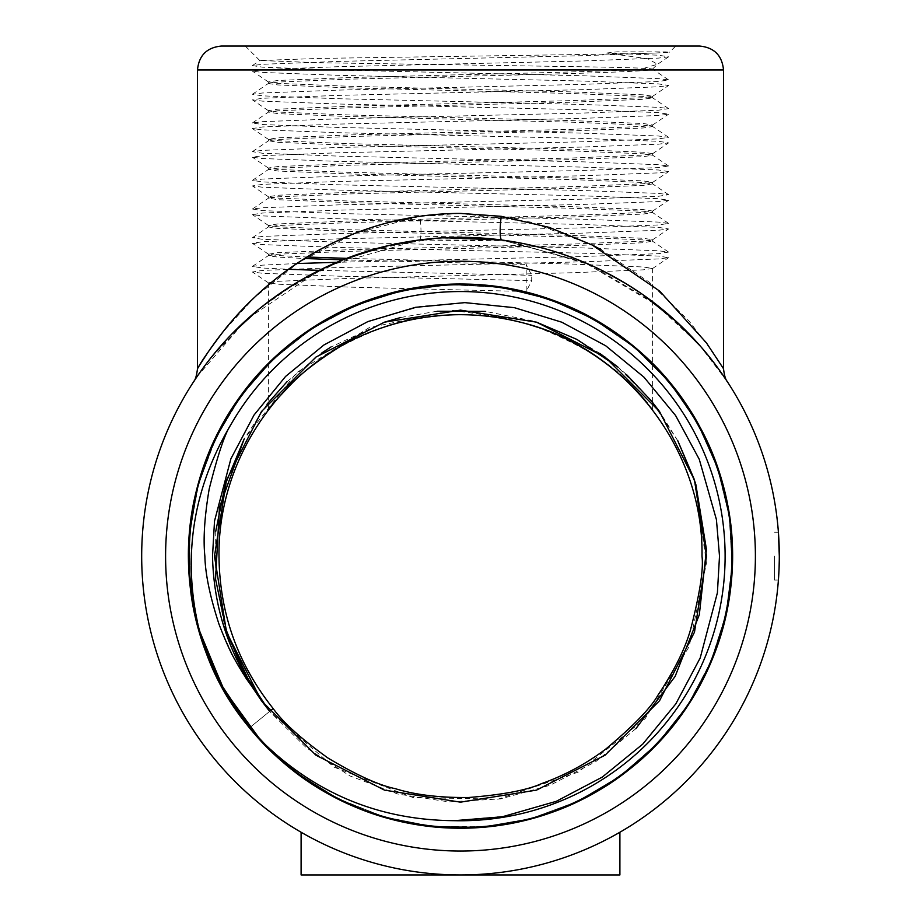 <?xml version="1.0" encoding="UTF-8"?>
<svg xmlns="http://www.w3.org/2000/svg" width="921" height="921" viewBox="0 0 921 921"><rect width="100%" height="100%" fill="white"/><g stroke="black" fill="none" stroke-linecap="round" stroke-linejoin="round"><path stroke-width="0.69" stroke-dasharray="4.61 3.45" d="M606.628 53.027L616.805 51.852L665.399 51.864L669.544 52.198L655.142 53.027L623.851 53.855L319.668 58.414L259.883 60.51L319.034 62.732L597.315 67.003C633.683 67.705 652.103 68.419 652.586 69.167C655.257 71.55 563.111 73.945 460.5 76.339L347.597 79.206L277.82 82.073L268.414 83.512L268.414 81.911L277.82 80.484L347.597 77.617L460.5 74.739C539.222 72.886 614.86 71.032 640.935 69.167L657.502 64.24L647.831 58.771L606.628 53.027L658.527 55.225L668.6 56.814L658.527 58.092L582.889 60.97L338.111 66.703L262.473 69.57L252.4 71.159L262.473 72.437L338.111 75.315L582.889 81.048L658.527 83.915L668.6 85.503L658.527 86.793L582.889 89.659L338.111 95.393L262.473 98.271L252.4 99.859L262.473 101.137L338.111 104.004L582.889 109.737L658.527 112.615L668.6 114.204L658.527 115.482L582.889 118.349L338.111 124.093L262.473 126.96L252.4 128.549L262.473 129.826L338.111 132.693L582.889 138.438L658.527 141.304L668.6 142.893L658.527 144.171L582.889 147.038L338.111 152.782L262.473 155.649L252.4 157.238L262.473 158.516L338.111 161.394L582.889 167.127L658.527 169.994L668.6 171.582L658.527 172.872L582.889 175.738L338.111 181.472L262.473 184.338L252.4 185.927L262.473 187.216L338.111 190.083L582.889 195.816L658.527 198.694L668.6 200.271L658.527 201.561L582.889 204.427L338.111 210.172L262.473 213.039L252.4 214.628L262.473 215.905L338.111 218.772L582.889 224.517L658.527 227.383L668.6 228.972L658.527 230.25L582.889 233.117L338.111 238.861L262.473 241.728L252.4 243.317L262.473 244.595L338.111 247.473L582.889 253.206L658.527 256.073L668.6 257.661L658.527 258.939L582.889 261.817L338.111 267.551L262.473 270.417L252.4 272.006L262.473 273.295L338.111 276.162L531.716 280.629L531.716 275.344L526.19 264.431L526.19 291.531L531.716 280.629M655.142 53.027L582.889 55.686L338.111 61.419L262.473 64.286L252.4 65.575L262.473 67.164L338.111 70.031L582.889 75.764L658.527 78.642L668.6 79.92L658.527 81.508L582.889 84.375L338.111 90.12L262.473 92.986L252.4 94.264L262.473 95.853L338.111 98.72L582.889 104.464L658.527 107.331L668.6 108.609L658.527 110.198L582.889 113.064L338.111 118.809L262.473 121.676L252.4 122.954L262.473 124.542L338.111 127.42L582.889 133.154L658.527 136.02L668.6 137.31L658.527 138.887L582.889 141.765L338.111 147.498L262.473 150.365L252.4 151.654L262.473 153.243L338.111 156.109L582.889 161.843L658.527 164.721L668.6 165.999L658.527 167.587L582.889 170.454L338.111 176.187L262.473 179.065L252.4 180.343L262.473 181.932L338.111 184.799L582.889 190.543L658.527 193.41L668.6 194.688L658.527 196.277L582.889 199.143L338.111 204.888L262.473 207.755L252.4 209.032L262.473 210.621L338.111 213.488L582.889 219.233L658.527 222.099L668.6 223.389L658.527 224.966L582.889 227.844L338.111 233.577L262.473 236.444L252.4 237.733L262.473 239.322L338.111 242.188L582.889 247.922L658.527 250.788L668.6 252.078L658.527 253.666L582.889 256.533L336.821 262.301L349.197 257.396M296.965 263.521L262.473 265.144L252.4 266.422L262.473 268.011L288.572 269.312M319.219 270.348L531.716 275.344M268.414 81.911L277.82 83.351L347.597 86.217L573.403 91.962L643.18 94.828L652.586 96.268L643.18 97.695L573.403 100.562L347.597 106.306L277.82 109.173L268.414 110.612L277.82 112.04L347.597 114.918L573.403 120.651L643.18 123.518L652.586 124.957L643.18 126.384L573.403 129.262L347.597 134.996L277.82 137.862L268.414 139.301L277.82 140.74L347.597 143.607L573.403 149.34L643.18 152.218L652.586 153.646L643.18 155.085L573.403 157.952L347.597 163.685L277.82 166.563L268.414 167.99L277.82 169.429L347.597 172.296L573.403 178.041L643.18 180.907L652.586 182.335L643.18 183.774L573.403 186.641L347.597 192.385L277.82 195.252L268.414 196.691L277.82 198.119L347.597 200.985L573.403 206.73L643.18 209.597L652.586 211.036L643.18 212.463L573.403 215.341L347.597 221.075L277.82 223.941L268.414 225.38L277.82 226.819L347.597 229.686L573.403 235.419L643.18 238.286L652.586 239.725L643.18 241.164L573.403 244.03L347.597 249.764L277.82 252.642L268.541 254.231L277.82 255.508L307.165 257.028M346.664 258.352L573.403 264.12L643.18 266.986L652.586 268.414L643.18 269.853L573.403 272.72L347.597 278.464L277.82 281.331L268.414 282.77L277.82 284.198L347.597 287.064L460.5 289.942A192.19 1.439 -178.7 0 1 526.19 291.531M342.865 259.837L460.5 262.842A192.19 1.439 -178.7 0 1 526.19 264.431M268.414 83.512L277.82 84.939L347.597 87.817L573.403 93.551L643.18 96.417L652.586 97.856L643.18 99.295L573.403 102.162L347.597 107.895L277.82 110.773L268.541 112.04L277.82 113.64L347.597 116.507L573.403 122.24L643.18 125.118L652.586 126.545L643.18 127.984L573.403 130.851L347.597 136.596L277.82 139.462L268.541 140.729L277.82 142.329L347.597 145.196L573.403 150.94L643.18 153.807L652.586 155.246L643.18 156.674L573.403 159.54L347.597 165.285L277.82 168.152L268.541 169.418L277.82 171.018L347.597 173.896L573.403 179.63L643.18 182.496L652.586 183.935L643.18 185.374L573.403 188.241L347.597 193.974L277.82 196.841L268.541 198.119L277.82 199.719L347.597 202.585L573.403 208.319L643.18 211.197L652.586 212.624L643.18 214.063L573.403 216.93L347.597 222.675L277.82 225.541L268.414 226.969L277.82 228.408L347.597 231.275L573.403 237.019L643.18 239.886L652.459 241.152L643.18 242.753L573.403 245.619L347.597 251.364L277.82 254.231L268.414 255.67L277.82 257.097L304.736 258.525M652.563 69.063L657.502 64.24M619.902 832.239A318.804 318.804 0 0 1 460.5 874.95L619.902 874.95L619.902 832.239A318.804 318.804 0 0 1 301.098 832.239L301.098 874.95L460.5 874.95A318.804 318.804 0 0 1 301.098 832.239M774.526 556.146L774.526 580.057L774.526 556.146M723.515 368.699L713.936 353.618L689.127 321.095L649.155 282.114L601.114 249.672M592.307 245.044L530.45 222.019L460.5 213.419L419.918 216.297L354.435 233.554L298.807 262.312L254.081 297.782L221.639 333.529M248.221 318.286L320.071 269.934L368.204 250.984L419.32 240.001L509.232 241.083L590.407 264.983L653.323 302.261L698.014 343.487M699.476 345.122L727.394 381.766M725.875 379.475L724.159 376.919M721.776 373.454L718.679 369.102M715.318 364.555L711.346 359.386M706.729 353.629L701.411 347.332M696.034 341.288L676.498 321.659M643.929 295.388L614.549 277.025M604.038 271.476L592.468 265.927M580.621 260.827L568.522 256.188M556.169 252.032L542.826 248.152M529.31 244.848L501.83 240.024M251.237 685.523L269.657 711.403L273.169 708.548L249.729 727.625L269.657 711.403L333.943 767.101L413.069 797.574L498.238 799.14L578.365 772.086L645.126 718.725L689.184 646.588L706.453 563.099L694.192 479.242M677.868 440.917L659.54 411.537M677.775 440.733L651.343 400.877L617.841 367.007M599.79 353.365L577.007 339.458M536.529 322.166L452.545 310.354L369.137 327.68L296.723 372.568L244.123 439.064M215.56 579.228L224.736 626.441M240.197 716.158L260.401 739.966C314.188 793.223 378.819 820.127 454.295 820.68L506.343 816.041L556.376 801.282L602.438 776.99L642.72 744.145L675.853 703.828L700.179 657.997L717.401 592.767L719.508 556.146L716.423 519.594L699.258 459.28L675.577 415.521L644.032 377.23L605.753 345.801L561.891 322.246L514.436 307.672L465.036 302.629L420.701 306.359L368.02 321.533L324.065 344.88L285.683 376.332L254.138 414.864L230.849 458.9L214.512 521.056L212.521 556.146C213.545 603.174 226.52 646.415 251.468 685.892L269.657 711.403L249.729 727.625L269.657 711.403L306.359 747.794L349.888 775.908L397.803 794.04L448.792 801.88L500.587 798.875L550.021 785.302L595.795 761.609L635.893 728.649M695.839 484.423L695.32 482.731M626.476 374.536L617.346 366.604M577.053 339.481L532.764 320.922L485.678 311.413M437.084 311.24L400.727 317.492M384.471 322.166L330.869 347.044M321.567 353.111L287.018 381.708M267.078 404.1L244.065 439.179M215.721 531.382L215.56 579.148M260.493 740.058L297.207 773.318L339.377 799.37L385.024 817.169L433.261 826.482L482.972 826.92L531.452 818.447L577.329 801.454L619.937 776.161L657.249 743.535L687.688 705.233L710.736 661.785L725.84 614.434L732.149 565.644L729.386 516.762L717.62 468.628L697.531 423.338L669.958 383.055L635.202 348.034L594.402 319.714L549.595 299.452L502.129 287.64L452.579 284.543L403.49 290.472L356.818 304.989L313.094 327.888L274.009 358.545L241.475 395.293L216.239 437.291L198.683 483.755L189.749 532.257L189.876 581.197L199.051 629.768M260.597 740.162L297.287 773.375L339.492 799.416L385.093 817.203L433.342 826.494L483.041 826.92L531.486 818.424L577.386 801.431L619.96 776.15L657.272 743.512L687.642 705.267L710.828 661.796L725.886 614.468L732.045 565.644L729.351 516.842L717.643 468.651L697.611 423.418L669.993 383.101L635.271 348.092L594.482 319.76L549.722 299.486L502.244 287.663L452.706 284.543L403.64 290.437L356.934 304.932L313.244 327.795L274.136 358.43L241.636 395.097L216.262 437.095L198.671 483.49L189.853 532.119L189.899 580.944L198.982 629.48M258.824 738.331L295.388 771.81L337.523 798.38L383.09 816.616L431.489 826.298L481.338 827.058L530.116 818.792L576.189 802.007L619.039 776.806L656.615 744.203L687.239 705.877L710.609 662.326L725.794 614.848L732.057 565.839L729.317 516.865L717.574 468.467L697.496 423.119L669.705 382.629L634.65 347.678L593.619 319.345L548.755 299.141L500.943 287.456L451.244 284.589L401.993 290.806L355.276 305.622L311.517 328.912L272.524 359.938L240.231 397.043L215.134 439.421L197.946 486.196L189.599 535.055L190.221 584.029L199.811 632.773C181.898 559.059 192.19 489.799 230.664 425.018C224.931 433.515 217.77 454.87 209.182 489.063C204.531 516.681 203.092 539.038 204.865 556.146C205.279 573.841 209.988 596.497 218.968 624.116C232.184 655.925 243.017 676.521 251.468 685.892M260.148 739.701L296.919 772.984L339.135 799.244L384.771 817.088L433.192 826.482L482.984 826.931L531.636 818.389L577.536 801.351L620.247 775.943L657.559 743.212L687.999 704.726L711.093 661.163L726.059 613.628L732.091 564.757L729.19 515.76L717.344 467.488L696.932 422.255L669.072 381.962L634.016 347.171L592.974 318.954L548.041 298.807L500.287 287.34L450.657 284.727L401.464 290.921L354.873 305.807L311.16 329.142L272.282 360.18L240.024 397.319L215.042 439.616L197.9 486.369L189.588 535.101L190.233 584.11L199.811 632.739M260.747 740.311L297.644 773.502L339.826 799.635L385.531 817.411L433.975 826.505L483.755 826.77L532.269 818.239L578.169 801.051L620.766 775.563L658.008 742.74L688.321 704.243L711.323 660.622L726.174 613.11L732.103 564.262L729.121 515.276L717.194 467.062L696.725 421.876L668.842 381.72L633.775 346.837L592.721 318.77L547.719 298.795L500.057 287.34L450.381 284.704L401.303 290.932L354.677 305.887L311.045 329.223L272.19 360.272L239.99 397.365L215.019 439.674L197.888 486.403L189.599 535.113L190.221 584.11L199.788 632.681M269.657 711.403L273.169 708.548C283.115 722.525 301.409 739.033 328.026 758.064C356.669 775.148 379.107 785.36 395.351 788.687C415.29 794.869 439.72 797.805 468.639 797.505C502.912 794.742 527.157 790.137 541.387 783.69C564.815 775.344 586.447 763.67 606.283 748.669C633.475 725.817 650.652 708.065 657.801 695.401C674.114 671.006 685.051 649.017 690.612 629.423C699.833 593.642 703.632 569.213 701.998 556.146C703.874 449.932 626.004 348.219 522.472 322.73C471.943 309.767 422.267 312.484 373.442 330.881C282.16 364.912 217.759 458.336 219.002 556.146C219.555 612.995 237.606 663.799 273.169 708.548M249.729 727.625C167.68 631.115 169.268 475.432 253.102 380.603C333.759 281.481 486.276 255.359 595.162 320.14C707.305 381.559 761.091 526.006 717.068 645.621C677.28 766.491 545.336 846.307 419.251 824.709C293.799 807.959 190.451 692.281 188.92 564.838C182.128 438.2 277.831 315.466 401.913 290.817C526.225 260.873 663.258 332.458 710.667 450.081C762.565 566.875 717.943 714.316 610.289 782.838C505.525 854.803 352.041 838.375 264.903 744.744C175.266 655.487 163.213 500.621 239.172 398.528C310.642 293.5 461.053 254.058 574.704 309.594C691.786 361.239 757.338 501.012 723.745 623.448C694.227 747.702 569.466 838.018 442.195 827.242C315.408 820.91 203.081 714.949 190.612 587.598C173.344 462.307 257.845 331.733 379.901 296.654C500.644 256.383 643.963 316.214 700.766 429.255C762.496 541.283 730.157 692.201 629.055 769.265C530.346 850.095 376.332 846.457 281.596 760.642C184.672 678.892 159.483 526.317 226.762 417.593C288.929 307.418 435.437 254.864 553.602 300.868C674.207 342.14 751.789 476.445 728.511 600.86C709.642 727.383 592.606 827.795 465.335 827.818C337.984 832.273 217.54 736.063 194.239 610.324C166.713 486.668 239.184 349.934 358.534 304.287C474.81 254.265 623.206 301.409 689.242 409.477C760.239 515.541 740.461 669.268 646.554 754.172C554.868 843.291 400.98 852.351 299.647 775.125C195.701 701.549 158.251 552.001 215.894 437.832C268.794 322.834 409.615 257.995 531.993 294.006C654.935 324.687 744.249 452.199 731.332 578.089C723.457 705.67 614.698 815.672 488.429 826.425C361.504 841.771 233.669 755.692 199.811 632.773M209.712 662.187L223.343 690.197M259.86 60.602L245.308 46.05L675.692 46.05L669.544 52.198M699.603 46.05L221.397 46.05M454.295 820.68A264.615 264.615 0 0 0 552.093 307.89A264.615 264.615 0 0 0 230.664 425.018M640.935 69.167L652.586 69.167M384.103 327.047C344.454 341.979 314.452 360.007 294.098 381.121M268.414 282.77L268.414 409.764L284.082 391.229M336.833 348.702C370.207 327.634 411.353 316.283 460.27 314.648M536.851 327.036C583.902 345.674 617.254 367.065 636.883 391.183M652.586 268.414L652.586 409.764L647.578 403.421M522.472 322.73C502.82 317.446 482.155 314.752 460.5 314.648M779.304 556.146L778.406 580.057L779.304 556.146A318.804 318.804 0 0 0 460.5 237.33A318.804 318.804 0 0 0 141.696 556.146A318.804 318.804 0 0 0 460.5 874.95A318.804 318.804 0 0 0 779.304 556.146A318.804 318.804 0 0 0 460.5 237.33A318.804 318.804 0 0 0 141.696 556.146A318.804 318.804 0 0 0 460.5 874.95A318.804 318.804 0 0 0 779.304 556.146L778.406 532.234L774.526 532.234M444.486 237.733L415.912 240.473M401.752 242.799L387.718 245.757M374.674 249.107L361.826 252.987M325.47 267.343L316.64 271.637M314.429 272.766L293.327 284.681M274.539 297.195L257.443 310.365M242.281 323.72L235.523 330.259M229.26 336.672L223.124 343.326M217.667 349.577L214.489 353.365M208.583 360.756L206.442 363.542M204.485 366.155L201.1 370.806M199.776 372.66L198.383 374.663M196.311 377.702L194.722 380.074M194.607 380.246L195.92 378.278M196.829 376.931L244.526 321.636M216.55 340.206L208.699 351.2M199.926 364.704L198.591 366.892M419.32 240.001A23.911 3.661 -97.4 0 0 419.389 239.99A23.911 3.661 -97.4 0 0 419.918 216.297M165.607 556.146A294.893 294.893 0 0 1 607.952 300.753A294.893 294.893 0 0 1 607.952 811.528A294.893 294.893 0 0 1 165.607 556.146M197.485 69.961L723.515 69.961M268.552 82.084L252.412 71.159M652.448 96.44L668.6 85.503M268.541 110.773L252.4 99.859M652.459 125.118L668.6 114.204M268.541 139.462L252.4 128.549M652.459 153.807L668.6 142.893M268.541 168.163L252.4 157.238M652.459 182.508L668.6 171.582M268.541 196.852L252.4 185.927M652.459 211.197L668.6 200.271M268.541 225.541L252.389 214.616M652.459 239.886L668.6 228.972M268.541 254.231L252.4 243.317M652.459 268.587L668.6 257.661M268.552 282.931L252.4 272.006M668.6 56.814L656.869 64.746M252.4 65.575L259.883 60.51M668.588 79.92L652.552 69.063M252.4 94.264L268.541 83.339M668.6 108.609L652.448 97.684M252.4 122.965L268.552 112.04M668.6 137.31L652.459 126.384M252.4 151.654L268.552 140.729M668.6 165.999L652.459 155.073M252.4 180.343L268.552 169.418M668.6 194.699L652.459 183.763M252.4 209.032L268.552 198.107M668.6 223.389L652.448 212.463M252.4 237.733L268.541 226.808M668.6 252.078L652.448 241.152M252.389 266.422L268.541 255.497M724.01 376.701L718.184 368.423M710.667 358.511L700.328 346.1M675.22 320.485L641.108 293.419M603.681 271.292L581.899 261.368L501.761 240.024L439.812 238.009L385.277 246.333M253.862 313.37L283.737 290.829L330.075 265.236L419.389 240.001L502.267 240.093L584.11 262.278L657.594 305.553L689.737 334.576M696.288 341.564L710.793 358.683M710.862 358.776L724.447 377.334M725.46 378.842L726.162 379.889M726.842 380.926L727.291 381.605M268.414 255.67L268.414 254.069M652.586 241.325L652.586 239.725M268.414 226.969L268.414 225.38M652.586 212.624L652.586 211.036M268.414 198.28L268.414 196.691M652.586 183.935L652.586 182.335M268.414 169.591L268.414 167.99M652.586 155.246L652.586 153.646M268.414 140.89L268.414 139.301M652.586 126.545L652.586 124.957M268.414 112.201L268.414 110.612M652.586 97.856L652.586 96.268M247.899 318.574L210.172 358.718L197.002 376.677M345.72 258.709L298.174 281.757L259.538 308.65M231.954 333.863L209.458 359.639M202.493 368.872L196.714 377.103M774.526 580.057L778.406 580.057"/><path stroke-width="1.38" d="M325.47 267.343L336.81 262.312L296.965 263.521M288.572 269.312L319.219 270.348M307.165 257.028L346.664 258.352M304.736 258.525L342.865 259.837M619.902 832.239L619.902 874.95L301.098 874.95L301.098 832.239M419.918 216.297C350.164 226.163 293.062 260.516 254.714 297.184C217.368 331.572 192.961 376.654 198.257 367.433C201.331 361.412 210 349.001 224.252 330.236C230.342 322.465 238.274 313.601 248.083 303.642C259.757 292.061 266.606 286.235 278.453 276.83C323.547 241.221 388.236 213.338 460.5 213.419L501.231 216.32L549.215 227.372L592.215 245.009L659.712 291.14L706.338 342.739L723.515 368.699C724.32 375.503 725.61 379.855 727.394 381.766L727.06 381.259M601.114 249.672L592.307 245.044M698.014 343.487L699.476 345.122M724.01 376.701L725.875 379.475M724.159 376.919L721.776 373.454M718.679 369.102L715.318 364.555M711.346 359.386L706.729 353.629M701.411 347.332L696.034 341.288M676.498 321.659L643.929 295.388M614.549 277.025L604.038 271.476M592.468 265.927L580.621 260.827M568.522 256.188L556.169 252.032M542.826 248.152L529.31 244.848M199.788 632.681L220.223 683.002L249.729 727.625C167.68 631.115 169.268 475.432 253.102 380.603C333.759 281.481 486.276 255.359 595.162 320.14C707.305 381.559 761.091 526.006 717.068 645.621C677.28 766.491 545.336 846.307 419.251 824.709C293.799 807.959 190.451 692.281 188.92 564.838C182.128 438.2 277.831 315.466 401.913 290.817C526.225 260.873 663.258 332.458 710.667 450.081C762.565 566.875 717.943 714.316 610.289 782.838C505.525 854.803 352.041 838.375 264.903 744.744C175.266 655.487 163.213 500.621 239.172 398.528C310.642 293.5 461.053 254.058 574.692 309.594C691.786 361.239 757.338 501.012 723.745 623.448C694.227 747.702 569.466 838.018 442.195 827.242C315.419 820.91 203.081 714.949 190.612 587.598C173.344 462.307 257.845 331.733 379.901 296.654C500.644 256.383 643.963 316.214 700.766 429.255C762.496 541.283 730.157 692.201 629.055 769.265C530.346 850.095 376.332 846.445 281.596 760.642C184.672 678.892 159.483 526.317 226.762 417.593C288.929 307.418 435.437 254.864 553.602 300.868C674.207 342.14 751.789 476.445 728.511 600.86C709.642 727.383 592.606 827.795 465.335 827.818C337.984 832.273 217.54 736.063 194.239 610.324C166.713 486.668 239.184 349.934 358.534 304.287C474.81 254.265 623.206 301.409 689.242 409.477C760.239 515.541 740.461 669.268 646.554 754.172C554.868 843.291 400.98 852.351 299.647 775.125C195.701 701.549 158.251 552.001 215.894 437.832C268.794 322.834 409.615 257.995 531.993 294.006C654.935 324.687 744.249 452.199 731.332 578.089C723.457 705.67 614.698 815.672 488.429 826.425C361.504 841.771 233.669 755.692 199.811 632.773C181.874 559.208 192.155 489.96 230.664 425.018C224.943 433.503 217.77 454.859 209.171 489.109C204.531 516.693 203.092 539.038 204.865 556.146C205.279 573.852 209.988 596.52 218.991 624.162C225.633 641.384 231.113 653.519 235.442 660.576C237.468 664.536 245.585 677.948 251.468 685.892C226.52 646.415 213.545 603.174 212.521 556.146L214.512 521.056L230.872 458.842L254.046 415.003L285.591 376.436L323.893 344.995L367.847 321.602L415.429 307.338L464.84 302.629L514.39 307.672L561.752 322.189L605.65 345.732L643.986 377.184L675.611 415.555L699.269 459.314L716.423 519.594L719.508 556.146L717.401 592.767L700.202 657.951L675.818 703.874L642.72 744.145L602.219 777.128L556.272 801.328L502.29 816.777L454.295 820.68C378.98 820.185 314.349 793.28 260.401 739.966C231.159 709.354 210.955 673.619 199.811 632.773L224.056 690.025L260.148 739.701M273.169 708.548C283.104 722.513 301.386 739.01 328.026 758.064C356.646 775.148 379.084 785.348 395.351 788.687C415.302 794.869 439.731 797.816 468.639 797.505C502.912 794.742 527.157 790.137 541.387 783.69C564.815 775.344 586.447 763.67 606.283 748.669C633.475 725.817 650.652 708.065 657.801 695.401C674.114 671.006 685.051 649.017 690.612 629.423C699.833 593.642 703.632 569.213 701.998 556.146C703.874 449.932 626.004 348.219 522.472 322.73C471.943 309.767 422.267 312.484 373.442 330.881C282.16 364.912 217.759 458.336 219.002 556.146C219.555 612.995 237.606 663.799 273.169 708.548L269.669 711.392L261.46 700.754L226.52 632.163L214.478 556.146L226.52 480.117L261.46 411.537L315.891 357.106L384.471 322.166L460.5 310.124L536.529 322.166L605.109 357.106L659.54 411.537L694.48 480.117L706.522 556.146L694.48 632.163L659.54 700.754L605.109 755.174L536.529 790.126L460.5 802.168L384.471 790.126L315.891 755.174L261.46 700.754L226.52 632.163L214.478 556.146L226.52 480.117L261.46 411.537L315.891 357.106L384.471 322.166L460.5 310.124L536.529 322.166L605.109 357.106L659.54 411.537L694.48 480.117L706.522 556.146L694.48 632.163L659.54 700.754L605.109 755.174L536.529 790.126L460.5 802.168L384.471 790.126L315.891 755.174L261.46 700.754L226.52 632.163L214.478 556.146L226.52 480.117L261.46 411.537L315.891 357.106L384.471 322.166L460.5 310.124L536.529 322.166L605.109 357.106L659.54 411.537L694.48 480.117L706.522 556.146L694.48 632.163L659.54 700.754L605.109 755.174L536.529 790.126L460.5 802.168L384.471 790.126L315.891 755.174L261.46 700.754L226.52 632.163L214.478 556.146L226.52 480.117L261.46 411.537L315.891 357.106L384.471 322.166L460.5 310.124L536.529 322.166L605.109 357.106L659.54 411.537L694.48 480.117L706.522 556.146L694.48 632.163L659.54 700.754L605.109 755.174L536.529 790.126L460.5 802.168L384.471 790.126L315.891 755.174L261.46 700.754L226.52 632.163L214.478 556.146L226.52 480.117L261.46 411.537L315.891 357.106L384.471 322.166L460.5 310.124L536.529 322.166L605.109 357.106L659.54 411.537L694.48 480.117L706.522 556.146L694.48 632.163L659.54 700.754L605.109 755.174L536.529 790.126L460.5 802.168L384.471 790.126L315.891 755.174L261.46 700.754L251.468 685.892M694.192 479.242L677.868 440.917M659.54 411.537L651.343 400.877L626.476 374.536M617.841 367.007L599.79 353.365M577.007 339.458L536.529 322.166M244.123 439.064L219.44 507.39L215.56 579.228M224.736 626.441L242.741 670.5L268.495 709.964M635.893 728.649L675.162 676.348L699.327 614.71L706.453 549.469L695.839 484.423M695.32 482.731L677.775 440.733M617.346 366.604L577.053 339.481M485.678 311.413L437.084 311.24M400.727 317.492L384.471 322.166M330.869 347.044L321.567 353.111M287.018 381.708L267.078 404.1M244.065 439.179L225.449 483.928L215.721 531.382M215.56 579.148L227.28 634.454L251.237 685.523M199.051 629.768L223.469 689L260.597 740.162M198.982 629.48L222.732 687.745L258.824 738.331M199.811 632.739L224.298 690.428L260.747 740.311M199.822 632.785L209.712 662.187M223.343 690.197L240.197 716.158M675.692 46.05L245.308 46.05M197.485 69.961C198.901 55.444 206.868 47.466 221.397 46.05L699.603 46.05C714.132 47.466 722.099 55.444 723.515 69.961L197.485 69.961L197.485 368.711C196.645 375.607 195.344 379.959 193.606 381.766M230.664 425.018A264.615 264.615 0 0 1 720.429 605.719A264.615 264.615 0 0 1 454.295 820.68M460.5 314.648C433.365 314.89 407.899 319.023 384.103 327.047M294.098 381.121C277.716 398.137 269.151 407.692 268.414 409.764M284.082 391.229C296.263 377.38 313.842 363.208 336.833 348.702M460.27 314.648C487.462 314.867 512.985 319 536.851 327.036M636.883 391.183L652.586 409.764M647.578 403.421C631.53 382.848 587.379 339.204 522.472 322.73M779.304 556.146A318.804 318.804 0 0 1 301.098 832.239A318.804 318.804 0 0 1 301.098 280.042A318.804 318.804 0 0 1 779.304 556.146A318.804 318.804 0 0 1 301.098 832.239A318.804 318.804 0 0 1 301.098 280.042A318.804 318.804 0 0 1 779.304 556.146L778.406 532.234M501.231 216.32A23.911 3.672 97.4 0 0 501.761 240.013A23.911 3.672 97.4 0 0 501.83 240.024L444.486 237.733M415.912 240.473L401.752 242.799M387.718 245.757L374.674 249.107M361.826 252.987L349.197 257.396M316.64 271.637L314.429 272.766M293.327 284.681L274.539 297.195M257.443 310.365L242.281 323.72M235.523 330.259L229.26 336.672M223.124 343.326L217.667 349.577M214.489 353.365L208.583 360.756M206.442 363.542L204.485 366.155M201.1 370.806L199.776 372.66M198.383 374.663L196.311 377.702M194.722 380.074L193.963 381.225M193.824 381.432L196.714 377.103M194.055 381.087L194.607 380.246M195.92 378.278L196.829 376.931M244.526 321.636L248.221 318.286M221.639 333.529L216.55 340.206M208.699 351.2L199.926 364.704M198.591 366.892L197.485 368.711M755.393 556.146A294.893 294.893 0 0 0 313.048 300.753A294.893 294.893 0 0 0 313.048 811.528A294.893 294.893 0 0 0 755.393 556.146M718.184 368.423L710.667 358.511M700.328 346.1L675.22 320.485M641.108 293.419L626.315 283.829L603.681 271.292M689.737 334.576L696.288 341.564M724.447 377.334L725.46 378.842M726.162 379.889L726.842 380.926M723.515 69.961L723.515 368.699M253.862 313.37L247.899 318.574M197.002 376.677L194.124 380.983M385.277 246.333L345.72 258.709M259.538 308.65L231.954 333.863M209.458 359.639L202.493 368.872"/></g></svg>

